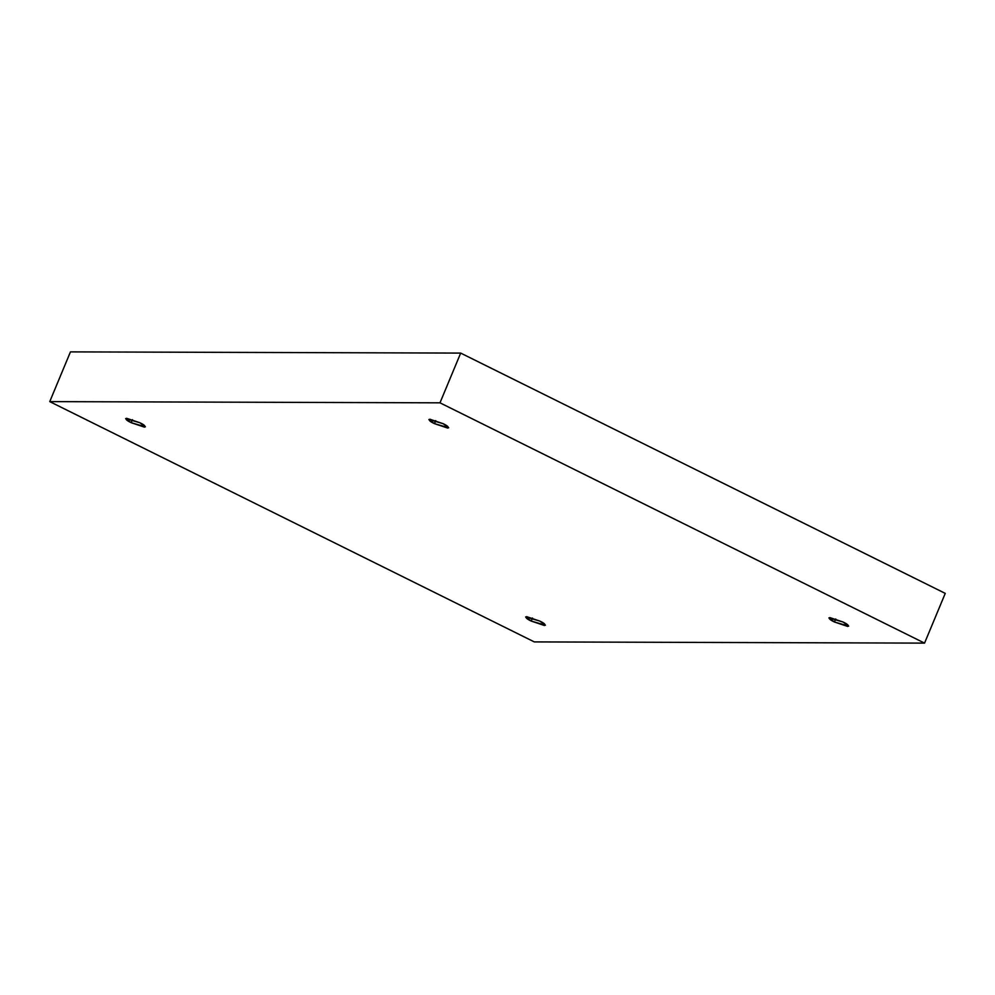 <?xml version="1.0" encoding="UTF-8"?>
<svg xmlns="http://www.w3.org/2000/svg" width="995" height="995" viewBox="0 0 995 995"><rect width="100%" height="100%" fill="white"/><g stroke="black" fill="none" stroke-linecap="round" stroke-linejoin="round"><path stroke-width="1.49" d="M539.837 621.091L525.621 616.962L531.218 621.067L532.474 618.032L531.218 621.067C526.741 618.965 525.198 617.497 526.579 616.639L539.837 621.091C544.302 623.193 545.845 624.661 544.464 625.519L531.218 621.067L545.422 625.196L539.837 621.091M843.088 622.024L828.872 617.895L834.469 621.999L835.738 618.965L834.469 621.999C830.004 619.897 828.449 618.43 829.842 617.584L843.088 622.024C847.566 624.126 849.108 625.594 847.728 626.452L834.469 621.999L848.685 626.141L843.088 622.024M443.086 423.659L428.87 419.529L434.467 423.634L435.735 420.599L434.467 423.634C429.989 421.544 428.447 420.064 429.828 419.218L443.086 423.659C447.563 425.76 449.106 427.241 447.725 428.086L434.467 423.634L448.683 427.775L443.086 423.659M139.822 422.726L125.619 418.596L131.203 422.701L132.472 419.666L131.203 422.701C126.738 420.611 125.196 419.131 126.576 418.286L139.822 422.726C144.3 424.828 145.842 426.295 144.462 427.153L131.203 422.701L145.419 426.843L139.822 422.726M924.554 643.118L534.315 641.912L49.75 401.619L70.446 351.882L49.75 401.619L439.989 402.826L460.685 353.088L70.446 351.882L460.685 353.088L439.989 402.826L924.554 643.118L945.25 593.381L924.554 643.118L439.989 402.826L49.75 401.619L534.315 641.912L924.554 643.118M945.25 593.381L460.685 353.088L945.25 593.381"/></g></svg>

